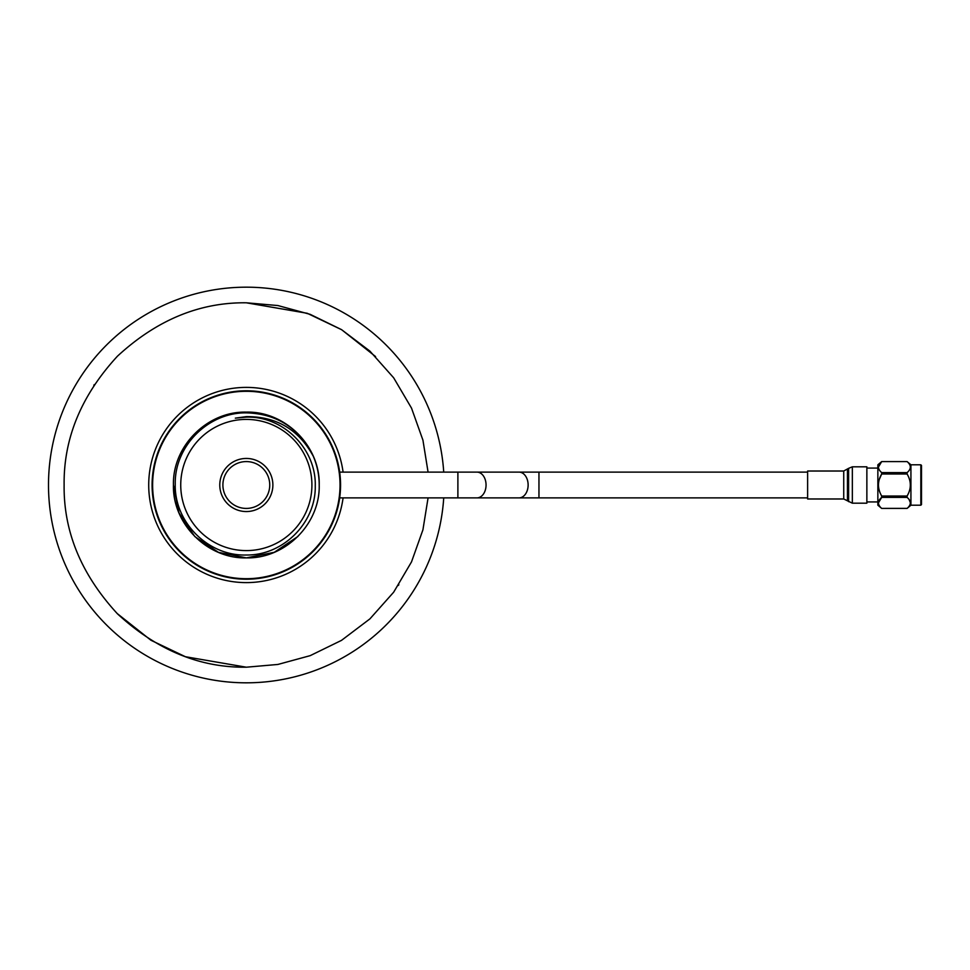 <?xml version="1.0" encoding="UTF-8"?>
<svg xmlns="http://www.w3.org/2000/svg" width="970" height="970" viewBox="0 0 970 970"><rect width="100%" height="100%" fill="white"/><g stroke="black" fill="none" stroke-linecap="round" stroke-linejoin="round"><path stroke-width="1.45" d="M428.073 472.111L422.932 440.15L411.51 408.103L393.662 377.803L369.909 351.116L341.513 329.63L310.194 314.353L277.893 305.55L246.319 302.798C199.626 302.228 156.679 320.015 117.479 356.16C81.347 395.36 63.547 438.307 64.117 485C63.547 531.693 81.347 574.64 117.479 613.84C156.679 649.985 199.626 667.772 246.319 667.202L277.893 664.45L310.194 655.647L341.501 640.37L369.909 618.884L393.662 592.197L411.51 561.897L422.92 529.85L428.073 497.889M246.319 287.181A197.819 197.819 0 0 1 443.726 472.111A197.819 197.819 0 0 0 246.319 287.181A197.819 197.819 0 0 0 48.5 485A197.819 197.819 0 0 0 246.319 682.819A197.819 197.819 0 0 0 443.726 497.889A197.819 197.819 0 0 1 246.319 682.819M246.319 578.702A93.702 93.702 0 0 0 340.033 485A93.702 93.702 0 0 0 246.319 391.298A93.702 93.702 0 0 0 152.617 485A93.702 93.702 0 0 0 246.319 578.702M246.319 511.554A26.554 26.554 0 0 0 272.873 485A26.554 26.554 0 0 0 246.319 458.446A26.554 26.554 0 0 0 219.778 485A26.554 26.554 0 0 0 246.319 511.554M246.319 508.425A23.425 23.425 0 0 0 269.745 485A23.425 23.425 0 0 0 246.319 461.575A23.425 23.425 0 0 0 222.894 485A23.425 23.425 0 0 0 246.319 508.425M340.555 485A94.223 94.223 0 0 1 246.319 579.223A94.223 94.223 0 0 1 152.096 485A94.223 94.223 0 0 1 246.319 390.777A94.223 94.223 0 0 1 340.555 485L339.354 470.038M313.334 456.349A72.883 72.883 0 0 0 310.606 450.65C296.056 426.182 274.631 413.584 246.319 412.856C208.38 412.274 174.442 446.042 175.243 484.139C174.2 522.284 208.295 556.283 246.319 555.01C283.034 555.567 316.038 522.842 315.262 485.873C316.293 448.88 283.216 415.887 246.319 417.136L235.334 418.143L246.319 416.627C276.535 416.421 298.869 429.661 313.334 456.349C317.263 465.685 319.227 475.239 319.203 485C320.221 523.909 285.277 558.865 246.38 557.883C207.435 558.938 172.417 523.933 173.436 485C172.43 446.091 207.362 411.134 246.271 412.117C285.204 411.062 320.233 446.067 319.203 485C320.233 446.067 285.204 411.062 246.271 412.117C207.362 411.134 172.43 446.091 173.436 485L179.013 512.948L194.825 536.58L218.48 552.354L246.38 557.883L274.267 552.318L297.899 536.495M246.319 419.404A65.596 65.596 0 0 1 311.916 485A65.596 65.596 0 0 1 246.319 550.596A65.596 65.596 0 0 1 180.735 485A65.596 65.596 0 0 1 246.319 419.404M807.622 472.111L339.67 472.111M457.888 472.111L457.888 497.889L339.67 497.889M343.077 472.111A97.606 97.606 0 0 0 246.319 387.394A97.606 97.606 0 0 0 148.713 485A97.606 97.606 0 0 0 246.319 582.606A97.606 97.606 0 0 0 343.077 497.889M920.833 505.2L921.5 504.545L921.5 465.454L920.833 464.8L920.833 505.2L910.927 505.2L907.095 508.413L881.681 508.401L907.108 508.389M920.833 464.8L910.927 464.8L910.927 505.2M910.927 464.8L907.095 461.587C911.388 465.285 911.388 468.959 907.095 472.608L907.095 473.99C911.388 481.35 911.388 488.686 907.095 496.009L907.095 497.392C911.388 501.066 911.388 504.739 907.095 508.401M878.408 467.103L881.681 461.599L877.862 464.8L877.862 505.2L881.681 508.413C877.401 504.715 877.401 501.041 881.681 497.392L881.633 495.912M907.095 473.99L881.681 473.99C877.401 481.302 877.401 488.65 881.681 496.009L907.095 496.009M881.681 473.99L881.681 472.608L907.095 472.608M881.681 461.587L907.095 461.587L881.681 461.599C877.401 465.26 877.401 468.934 881.681 472.608M877.862 468.073L866.865 468.073M877.862 501.926L866.865 501.926M910.369 502.678L909.108 499.526M879.341 469.965L878.711 468.716M879.341 490.723L878.723 488.31M879.341 479.277L881.681 474.003M879.341 505.758L878.711 504.497M878.408 502.896L881.681 497.392L907.095 497.392M843.73 498.98L843.73 471.02L807.622 471.02L807.622 498.98L843.73 498.98L852.339 503.187L866.865 503.187L866.865 466.812L852.339 466.812L852.339 503.187M398.379 585.395L398.828 584.704M375.548 356.548L341.695 329.739L307.26 313.286L246.319 302.798M94.272 384.605L93.823 385.296M117.091 613.452L150.956 640.261L185.391 656.714L246.319 667.202M538.956 472.111L538.956 497.889L457.888 497.889M519.011 472.111A12.889 9.118 90 0 1 528.129 485A12.889 9.118 90 0 1 519.011 497.889M476.937 472.111A12.889 9.118 90 0 1 486.055 485A12.889 9.118 90 0 1 476.937 497.889M843.73 471.02L848.617 468.34L848.617 501.66M847.453 469.492L847.453 500.508M807.622 497.889L538.956 497.889M848.617 468.34L852.339 466.812"/></g></svg>
